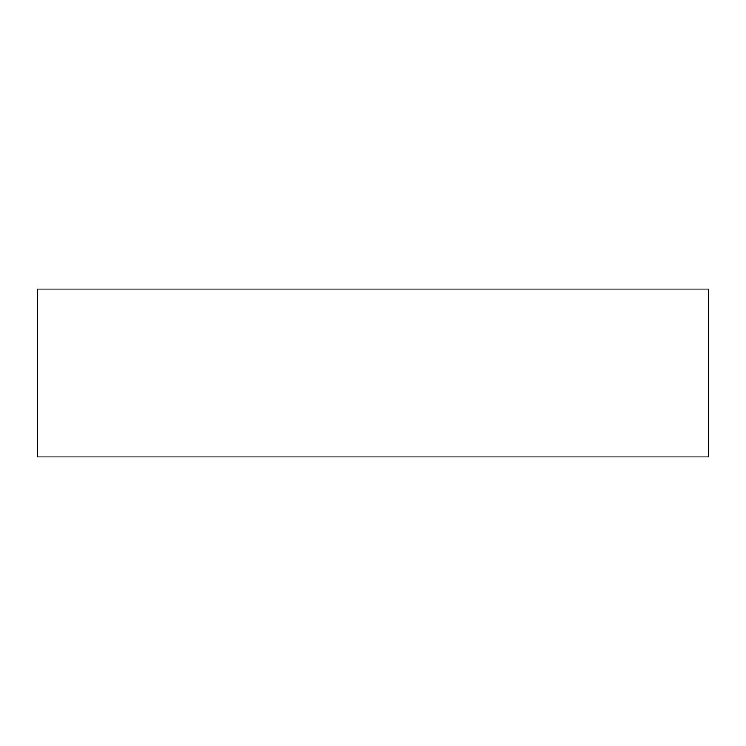 <?xml version="1.0" encoding="UTF-8"?>
<svg xmlns="http://www.w3.org/2000/svg" width="746" height="746" viewBox="0 0 746 746"><rect width="100%" height="100%" fill="white"/><g stroke="black" fill="none" stroke-linecap="round" stroke-linejoin="round"><path stroke-width="0.56" stroke-dasharray="3.73 2.8" d="M708.7 289.075L37.3 289.075M708.7 456.925L37.3 456.925"/><path stroke-width="1.12" d="M373 289.075L708.7 289.075L708.7 456.925L37.3 456.925L37.3 289.075L373 289.075"/></g></svg>
